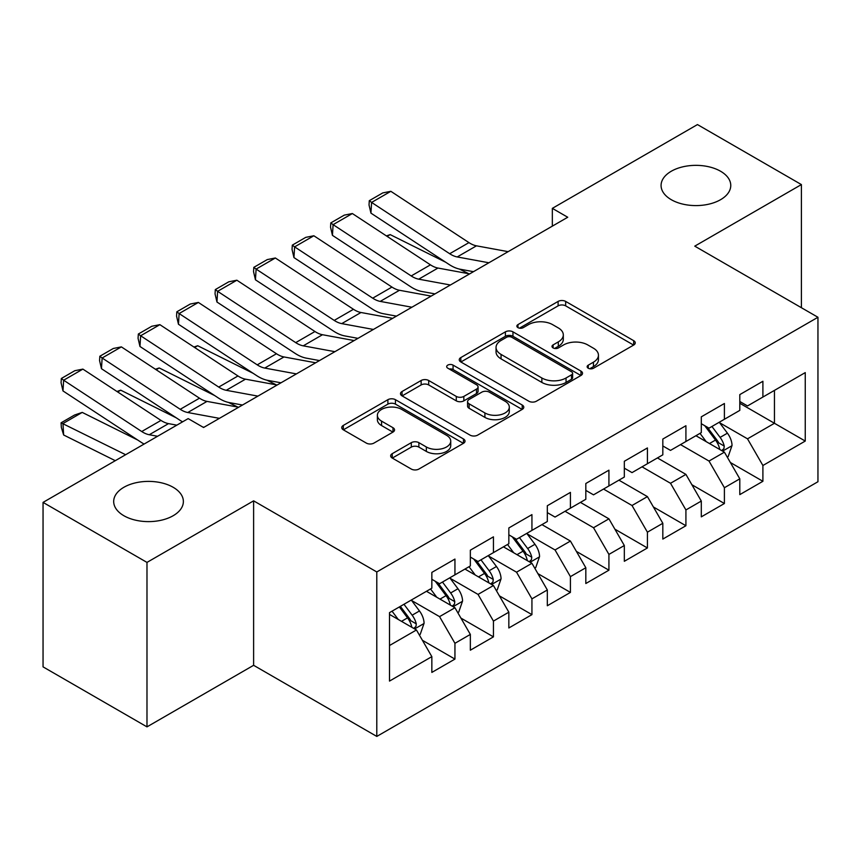 <?xml version="1.0" encoding="UTF-8"?>
<svg xmlns="http://www.w3.org/2000/svg" width="861" height="861" viewBox="0 0 861 861"><rect width="100%" height="100%" fill="white"/><g stroke="black" fill="none" stroke-linecap="round" stroke-linejoin="round"><path stroke-width="1.29" d="M588.246 368.228A3.745 2.163 0 0 0 593.53 368.228L633.685 345.046A5.349 3.089 0 0 0 635.246 342.861A5.349 3.089 0 0 0 633.685 340.676L565.666 301.415A5.349 3.089 0 0 0 558.111 301.415L517.967 324.597A3.745 2.163 0 0 0 516.869 326.115A3.745 2.163 0 0 0 517.967 327.643A3.745 2.163 0 0 0 523.251 327.643L528.45 324.651A17.102 9.869 0 0 1 552.633 324.651L558.305 327.923A17.102 9.869 0 0 1 563.309 334.897A17.102 9.869 0 0 1 558.305 341.882L553.106 344.884A3.745 2.163 0 0 0 552.009 346.413A3.745 2.163 0 0 0 553.106 347.93A3.745 2.163 0 0 0 558.391 347.93L563.589 344.938A17.102 9.869 0 0 1 587.772 344.938L593.444 348.21A17.102 9.869 0 0 1 598.449 355.184A17.102 9.869 0 0 1 593.444 362.169L588.246 365.172A3.745 2.163 0 0 0 587.148 366.7A3.745 2.163 0 0 0 588.246 368.228L588.246 365.172M173.158 487.283A34.838 20.115 0 0 0 135.188 482.924A34.838 20.115 0 0 0 113.684 501.511A34.838 20.115 0 0 0 123.887 515.728A34.838 20.115 0 0 0 161.857 520.087A34.838 20.115 0 0 0 183.371 501.511A34.838 20.115 0 0 0 173.158 487.283M720.56 171.242A34.838 20.115 0 0 0 682.59 166.883A34.838 20.115 0 0 0 661.076 185.47A34.838 20.115 0 0 0 671.289 199.698A34.838 20.115 0 0 0 709.26 204.057A34.838 20.115 0 0 0 730.763 185.47A34.838 20.115 0 0 0 720.56 171.242M392.229 453.682A5.349 3.089 0 0 0 390.668 455.867A5.349 3.089 0 0 0 392.229 458.041L411.31 469.062A5.349 3.089 0 0 0 418.876 469.062L463.455 443.318A5.349 3.089 0 0 0 465.026 441.144A5.349 3.089 0 0 0 463.455 438.959L395.447 399.687A5.349 3.089 0 0 0 387.891 399.687L343.302 425.431A5.349 3.089 0 0 0 341.742 427.616A5.349 3.089 0 0 0 343.302 429.8L366.355 443.103A5.349 3.089 0 0 0 373.911 443.103L392.993 432.082A5.349 3.089 0 0 0 394.553 429.908A5.349 3.089 0 0 0 392.993 427.723L381.563 421.126A14.293 8.255 0 0 1 377.376 415.293A14.293 8.255 0 0 1 386.202 407.662A14.293 8.255 0 0 1 401.775 409.449L446.547 435.3A14.293 8.255 0 0 1 450.733 441.144A14.293 8.255 0 0 1 441.908 448.764A14.293 8.255 0 0 1 426.335 446.977L418.876 442.662A5.349 3.089 0 0 0 411.31 442.662L392.229 453.682L392.229 458.041M146.983 562.405L146.983 726.867L253.618 665.305L253.618 500.844L146.983 562.405L43.05 502.393L188.172 418.607L203.573 427.497L567.733 217.252L552.332 208.362L552.332 226.142M253.618 500.844L376.795 571.962L817.95 317.268L817.95 481.729L376.795 736.424L376.795 571.962M801.397 307.711L801.397 184.577L694.762 246.149L817.95 317.268M801.397 184.577L697.464 124.576L552.332 208.362M528.826 401.215A5.349 3.089 0 0 0 536.381 401.215L580.971 375.471A5.349 3.089 0 0 0 582.531 373.297A5.349 3.089 0 0 0 580.971 371.113L512.962 331.851A5.349 3.089 0 0 0 505.396 331.851L460.818 357.584A5.349 3.089 0 0 0 459.247 359.769A5.349 3.089 0 0 0 460.818 361.954L528.826 401.215M449.27 369.035A3.745 2.163 0 0 1 453.069 369.563L453.069 365.118L522.218 405.036A5.349 3.089 0 0 1 523.779 407.221A5.349 3.089 0 0 1 522.218 409.395L477.629 435.139A5.349 3.089 0 0 1 470.074 435.139L402.055 395.877L402.055 391.507A5.349 3.089 0 0 0 400.494 393.692A5.349 3.089 0 0 0 402.055 395.877M402.055 391.507L421.137 380.497A5.349 3.089 0 0 1 428.692 380.497L456.276 396.415A5.349 3.089 0 0 0 463.831 396.415L476.499 389.107A5.349 3.089 0 0 0 478.059 386.933A5.349 3.089 0 0 0 476.499 384.749L447.774 368.164A3.745 2.163 0 0 1 446.687 366.646A3.745 2.163 0 0 1 448.99 364.644A3.745 2.163 0 0 1 453.069 365.118M739.803 403.271L774.448 423.278L774.448 390.388L805.25 372.609L762.9 397.05L762.9 381.272L739.803 394.607L739.803 410.385L724.402 419.275L724.402 403.497L701.306 416.832L701.306 432.609L685.916 441.499L685.916 425.721L662.819 439.056L662.819 454.834L647.418 463.724L647.418 447.946L624.322 461.281L624.322 477.059L608.921 485.948L608.921 470.171L585.824 483.505L585.824 499.283L570.423 508.173L570.423 492.395L547.327 505.73L547.327 521.508L531.937 530.398L531.937 514.62L508.84 527.954L508.84 543.732L493.439 552.622L493.439 536.844L470.343 550.179L470.343 565.957L454.942 574.847L454.942 559.069L431.845 572.404L431.845 588.181L389.506 612.634L389.506 681.083L431.845 656.642L416.444 629.972L389.506 614.41M805.25 372.609L805.25 441.058L762.9 465.5L747.509 438.83L719.592 422.719M730.376 462.508L762.9 481.288L762.9 465.5M762.9 481.288L739.803 494.623L739.803 478.834L724.402 487.724L709.012 461.055L680.524 444.61M691.878 484.732L724.402 503.513L724.402 487.724M724.402 503.513L701.306 516.848L701.306 501.059L685.916 509.949L670.515 483.279L642.026 466.834M653.381 506.957L685.916 525.737L685.916 509.949M685.916 525.737L662.819 539.072L662.819 523.284L647.418 532.184L632.017 505.504L603.529 489.059M614.894 529.181L647.418 547.962L647.418 532.184M647.418 547.962L624.322 561.297L624.322 545.519L608.921 554.409L593.53 527.728L565.042 511.283M576.396 551.406L608.921 570.186L608.921 554.409M608.921 570.186L585.824 583.521L585.824 567.743L570.423 576.633L555.033 549.953L527.126 533.842M537.899 573.63L570.423 592.411L570.423 576.633M570.423 592.411L547.327 605.746L547.327 589.968L531.937 598.858L516.535 572.188L488.628 556.066M499.402 595.855L531.937 614.636L531.937 598.858M531.937 614.636L508.84 627.97L508.84 612.193L493.439 621.082L478.038 594.413L450.131 578.291M460.915 618.08L493.439 636.86L493.439 621.082M493.439 636.86L470.343 650.195L470.343 634.417L454.942 643.307L439.551 616.637L411.633 600.515M422.417 640.304L454.942 659.085L454.942 643.307M454.942 659.085L431.845 672.419L431.845 656.642M431.845 579.292L439.551 583.736L454.942 574.847M389.506 645.524L416.444 629.972M470.343 557.067L478.038 561.512L493.439 552.622M439.551 616.637L454.942 607.748L426.453 591.292M470.343 634.417L454.942 607.748M508.84 534.842L516.535 539.287L531.937 530.398M478.038 594.413L493.439 585.523L464.951 569.067M508.84 612.193L493.439 585.523M547.327 512.618L555.033 517.063L570.423 508.173M516.535 572.188L531.937 563.298L503.448 546.843M547.327 589.968L531.937 563.298M585.824 490.393L593.53 494.838L608.921 485.948M555.033 549.953L570.423 541.063L541.946 524.618M585.824 567.743L570.423 541.063M624.322 468.169L632.017 472.614L647.418 463.724M593.53 527.728L608.921 518.839L580.432 502.393M624.322 545.519L608.921 518.839M662.819 445.944L670.515 450.389L685.916 441.499M632.017 505.504L647.418 496.614L618.93 480.169M662.819 523.284L647.418 496.614M701.306 423.72L709.012 428.165L724.402 419.275M670.515 483.279L685.916 474.389L657.427 457.944M701.306 501.059L685.916 474.389M739.803 401.495L747.509 405.94L762.9 397.05M709.012 461.055L724.402 452.165L695.925 435.72M739.803 478.834L724.402 452.165M43.05 502.393L43.05 666.866L146.983 726.867M253.618 665.305L376.795 736.424M747.509 438.83L774.448 423.278L805.25 441.058M589.742 368.756L593.444 366.614A17.102 9.869 0 0 0 598.449 359.629L598.449 355.184M563.309 334.897L563.309 339.342A17.102 9.869 0 0 1 558.305 346.326L554.602 348.457M633.61 345.089L565.666 305.859A5.349 3.089 0 0 0 558.111 305.859L519.463 328.17M580.895 375.514L512.962 336.296A5.349 3.089 0 0 0 505.396 336.296L460.883 361.997M571.521 374.826A3.745 2.163 0 0 0 572.619 373.297A3.745 2.163 0 0 0 571.521 371.769L511.821 337.297A3.745 2.163 0 0 0 506.537 337.297L501.059 340.461A17.102 9.869 0 0 0 496.044 347.446A17.102 9.869 0 0 0 501.059 354.42L541.86 377.99A17.102 9.869 0 0 0 566.043 377.99L571.521 374.826L571.521 379.27A3.745 2.163 0 0 0 572.619 377.742L572.619 373.297M496.044 347.446L496.044 351.891A17.102 9.869 0 0 0 501.059 358.865L501.059 354.42M571.521 379.27L566.043 382.435A17.102 9.869 0 0 1 541.86 382.435L501.059 358.865M402.13 395.909L421.137 384.942L421.137 380.497M478.059 386.933L478.059 391.378A5.349 3.089 0 0 1 476.499 393.552L463.831 400.86A5.349 3.089 0 0 1 456.276 400.86L428.692 384.942A5.349 3.089 0 0 0 421.137 384.942M453.069 369.563L522.143 409.438M484.904 412.946A14.293 8.255 0 0 0 500.478 414.733A14.293 8.255 0 0 0 509.303 407.113A14.293 8.255 0 0 0 505.116 401.269L489.339 392.164A5.349 3.089 0 0 0 481.783 392.164L469.127 399.472A5.349 3.089 0 0 0 467.566 401.656A5.349 3.089 0 0 0 469.127 403.841L484.904 412.946L484.904 417.391A14.293 8.255 0 0 0 500.478 419.178A14.293 8.255 0 0 0 509.303 411.558L509.303 407.113M467.566 401.656L467.566 406.101A5.349 3.089 0 0 0 469.127 408.286L469.127 403.841M484.904 417.391L469.127 408.286M450.733 441.144L450.733 445.589A14.293 8.255 0 0 1 441.908 453.209A14.293 8.255 0 0 1 426.335 451.422L418.876 447.107A5.349 3.089 0 0 0 411.31 447.107L392.304 458.084M377.376 415.293L377.376 419.737A14.293 8.255 0 0 0 381.563 425.571L381.563 421.126M392.917 432.125L381.563 425.571M463.39 443.361L395.447 404.132A5.349 3.089 0 0 0 387.891 404.132L343.378 429.833M727.254 457.105L728.18 456.567L732.033 445.46A14.422 8.33 -120 0 0 727.427 433.169L719.247 422.256M386.395 235.903L390.184 234.612L445.686 262.239M459.397 269.062L468.276 273.486A40.833 23.57 60 0 1 468.761 273.723M706.214 441.671L700.004 433.363M697.087 436.398L696.388 435.451M721.69 450.604L723.929 448.592L724.241 446.073A14.422 8.33 -120 0 0 720.108 437.399L711.929 426.475M707.268 427.164L717.364 440.638A7.351 4.24 60 0 1 718.698 442.877L724.241 446.073M704.728 425.689L715.491 440.057A14.422 8.33 60 0 1 719.624 448.742L719.914 449.571M390.184 234.612L387.116 236.377M488.887 262.777L457.223 256.944A27.218 15.713 60 0 1 449.69 253.726L371.597 202.421L370.94 213.13L449.033 264.435A40.833 23.57 -120 0 0 460.323 269.256L473.475 271.678M508.13 251.66L476.467 245.826A27.218 15.713 60 0 1 468.944 242.619L390.851 191.314L371.597 202.421L369.294 200.688L382.768 192.907L390.851 191.314M370.94 213.13L369.025 204.972L369.294 200.688M450.389 285.002L418.726 279.168A27.218 15.713 60 0 1 411.203 275.95L333.099 224.646L332.443 235.354L410.536 286.659A40.833 23.57 -120 0 0 421.825 291.481L434.977 293.902M469.632 273.884L437.969 268.051A27.218 15.713 60 0 1 430.446 264.844L352.353 213.539L333.099 224.646L330.796 222.913L344.271 215.132L352.353 213.539M332.443 235.354L330.538 227.196L330.796 222.913M411.892 307.226L380.228 301.393A27.218 15.713 60 0 1 372.705 298.175L294.613 246.87L293.945 257.579L372.038 308.884A40.833 23.57 -120 0 0 383.328 313.705L396.48 316.127M431.146 296.109L399.482 290.275A27.218 15.713 60 0 1 391.949 287.068L313.856 235.763L294.613 246.87L292.31 245.137L305.773 237.356L313.856 235.763M293.945 257.579L292.04 249.421L292.31 245.137M373.405 329.451L341.742 323.618A27.218 15.713 60 0 1 334.208 320.4L256.115 269.095L255.448 279.803L333.551 331.108A40.833 23.57 -120 0 0 344.841 335.93L357.982 338.351M392.648 318.333L360.985 312.5A27.218 15.713 60 0 1 353.462 309.293L275.359 257.988L256.115 269.095L253.812 267.362L267.287 259.581L275.359 257.988M255.448 279.803L253.543 271.645L253.812 267.362M334.907 351.675L303.244 345.842A27.218 15.713 60 0 1 295.71 342.624L217.618 291.319L216.961 302.028L295.054 353.333A40.833 23.57 -120 0 0 306.344 358.154L319.496 360.576M354.151 340.558L322.488 334.725A27.218 15.713 60 0 1 314.965 331.517L236.872 280.212L217.618 291.319L215.315 289.587L228.789 281.805L236.872 280.212M216.961 302.028L215.046 293.87L215.315 289.587M534.778 568.228L535.703 567.69L539.556 556.583A14.422 8.33 -120 0 0 534.95 544.292L526.771 533.379M193.919 347.026L197.707 345.735L253.22 373.362M266.932 380.185L275.811 384.609A40.833 23.57 60 0 1 276.284 384.845M513.737 552.794L507.527 544.496M504.621 547.521L503.911 546.574M529.214 561.727L531.452 559.715L531.764 557.196A14.422 8.33 -120 0 0 527.632 548.522L519.463 537.598M514.792 538.286L524.887 551.761A7.351 4.24 60 0 1 526.222 554L531.764 557.196M512.252 536.823L523.014 551.191A14.422 8.33 60 0 1 527.147 559.865L527.438 560.694M197.707 345.735L194.651 347.5M296.41 373.9L264.747 368.067A27.218 15.713 60 0 1 257.224 364.849L179.12 313.544L178.464 324.253L256.556 375.557A40.833 23.57 -120 0 0 267.846 380.379L280.998 382.801M315.653 362.782L283.99 356.949A27.218 15.713 60 0 1 276.467 353.742L198.374 302.437L179.12 313.544L176.817 311.811L190.292 304.03L198.374 302.437M178.464 324.253L176.559 316.095L176.817 311.811M496.291 590.452L497.217 589.914L501.059 578.807A14.422 8.33 -120 0 0 496.453 566.516L488.273 555.603M155.432 369.251L159.22 367.959L214.723 395.586M228.434 402.41L237.313 406.833A40.833 23.57 60 0 1 237.797 407.07M475.25 575.019L469.03 566.721M466.124 569.745L465.414 568.798M490.716 583.952L492.955 581.939L493.267 579.421A14.422 8.33 -120 0 0 489.145 570.746L480.965 559.822M476.294 560.511L486.4 573.986A7.351 4.24 60 0 1 487.735 576.224L493.267 579.421M473.754 559.047L484.517 573.415A14.422 8.33 60 0 1 488.65 582.09L488.94 582.919M159.22 367.959L156.153 369.724M257.913 396.125L226.249 390.291A27.218 15.713 60 0 1 218.726 387.073L140.634 335.768L139.966 346.477L218.059 397.782A40.833 23.57 -120 0 0 229.349 402.604L242.501 405.025M277.167 385.007L245.503 379.174A27.218 15.713 60 0 1 237.97 375.966L159.877 324.662L140.634 335.768L138.33 334.036L151.794 326.254L159.877 324.662M139.966 346.477L138.061 338.319L138.33 334.036M457.794 612.677L458.719 612.139L462.561 601.032A14.422 8.33 -120 0 0 457.966 588.741L449.786 577.828M116.935 391.475L120.723 390.184L176.225 417.811M436.753 597.243L430.532 588.946M427.626 591.97L426.927 591.023M452.229 606.176L454.457 604.164L454.78 601.645A14.422 8.33 -120 0 0 450.647 592.971L442.468 582.047M437.797 582.736L447.903 596.21A7.351 4.24 60 0 1 449.238 598.449L454.78 601.645M435.268 581.272L446.03 595.64A14.422 8.33 60 0 1 450.152 604.314L450.454 605.143M120.723 390.184L117.656 391.949M219.426 418.349L187.763 412.516A27.218 15.713 60 0 1 180.229 409.298L102.136 357.993L101.469 368.702L179.572 420.007A40.833 23.57 -120 0 0 182.607 421.825M202.733 427.013L204.003 427.25M238.669 407.231L207.006 401.398A27.218 15.713 60 0 1 199.483 398.191L121.379 346.886L102.136 357.993L99.833 356.26L113.308 348.479L121.379 346.886M101.469 368.702L99.564 360.544L99.833 356.26M419.296 634.901L420.222 634.363L424.075 623.256A14.422 8.33 -120 0 0 419.468 610.966L411.289 600.052M82.225 412.408L62.982 423.526L63.639 434.988L61.335 427.4L61.066 422.816L74.541 415.034L82.225 412.408L137.728 440.036M398.256 619.468L392.046 611.17M61.066 422.816L125.641 454.716M115.277 460.689L63.639 434.988M413.732 628.401L415.971 626.388L416.283 623.87A14.422 8.33 -120 0 0 412.15 615.195L403.97 604.271M400.365 606.359L409.405 618.435A7.351 4.24 60 0 1 410.74 620.673L416.283 623.87M399.353 606.94L407.533 617.864A14.422 8.33 60 0 1 411.666 626.539L411.956 627.368M157.585 436.269L149.265 434.74A27.218 15.713 60 0 1 141.731 431.522L63.639 380.218L62.982 390.926L141.075 442.231A40.833 23.57 -120 0 0 144.121 444.05M176.828 425.162L168.508 423.623A27.218 15.713 60 0 1 160.985 420.416L82.893 369.111L63.639 380.218L61.335 378.485L74.81 370.704L82.893 369.111M62.982 390.926L61.066 382.768L61.335 378.485M593.444 366.614L593.444 362.169M553.106 347.93L553.106 344.884M558.305 346.326L558.305 341.882M517.967 327.643L517.967 324.597M558.111 305.859L558.111 301.415M565.666 305.859L565.666 301.415M633.685 345.046L633.685 340.676M460.818 361.954L460.818 357.584M505.396 336.296L505.396 331.851M512.962 336.296L512.962 331.851M580.971 375.471L580.971 371.113M541.86 382.435L541.86 377.99M566.043 382.435L566.043 377.99M428.692 384.942L428.692 380.497M456.276 400.86L456.276 396.415M463.831 400.86L463.831 396.415M476.499 393.552L476.499 389.107M522.218 409.395L522.218 405.036M411.31 447.107L411.31 442.662M418.876 447.107L418.876 442.662M426.335 451.422L426.335 446.977M392.993 432.082L392.993 427.723M343.302 429.8L343.302 425.431M387.891 404.132L387.891 399.687M395.447 404.132L395.447 399.687M463.455 443.318L463.455 438.959M722.594 451.121L731.936 445.74M720.108 437.399L727.427 433.169M709.464 443.544L715.491 440.057M457.223 256.944L476.467 245.826M449.69 253.726L468.944 242.619M418.726 279.168L437.969 268.051M411.203 275.95L430.446 264.844M380.228 301.393L399.482 290.275M372.705 298.175L391.949 287.068M341.742 323.618L360.985 312.5M334.208 320.4L353.462 309.293M303.244 345.842L322.488 334.725M295.71 342.624L314.965 331.517M530.128 562.244L539.46 556.863M527.632 548.522L534.95 544.292M516.987 554.667L523.014 551.191M264.747 368.067L283.99 356.949M257.224 364.849L276.467 353.742M491.631 584.468L500.962 579.087M489.145 570.746L496.453 566.516M478.49 576.892L484.517 573.415M226.249 390.291L245.503 379.174M218.726 387.073L237.97 375.966M453.134 606.693L462.465 601.312M450.647 592.971L457.966 588.741M440.003 599.116L446.03 595.64M187.763 412.516L207.006 401.398M180.229 409.298L199.483 398.191M414.636 628.928L423.978 623.536M412.15 615.195L419.468 610.966M401.506 621.341L407.533 617.864M149.265 434.74L168.508 423.623M141.731 431.522L160.985 420.416"/></g></svg>
